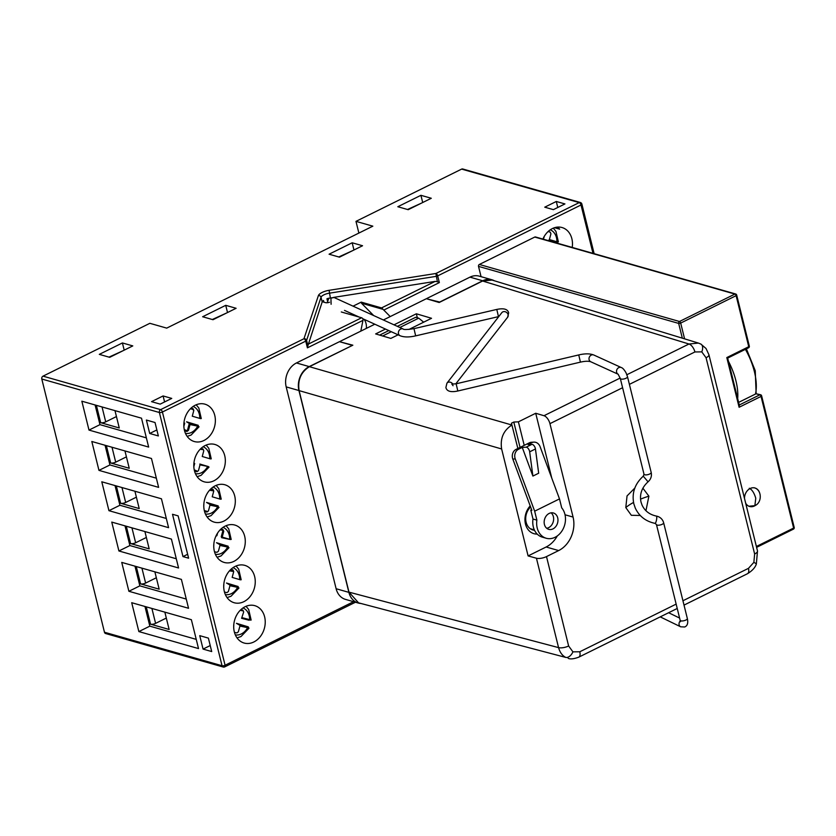<?xml version="1.0" encoding="UTF-8"?>
<svg xmlns="http://www.w3.org/2000/svg" width="836" height="836" viewBox="0 0 836 836"><rect width="100%" height="100%" fill="white"/><g stroke="black" fill="none" stroke-linecap="round" stroke-linejoin="round"><path stroke-width="1.25" d="M213.932 480.784A19.427 15.435 -74.1 0 1 204.245 481.839A19.427 15.435 -74.1 0 1 193.806 464.868A19.427 15.435 -74.1 0 1 205.207 445.515A19.427 15.435 -74.1 0 1 214.894 444.459A19.427 15.435 -74.1 0 1 225.333 461.43A19.427 15.435 -74.1 0 1 213.932 480.784M233.881 561.384A19.427 15.435 -74.1 0 1 224.194 562.44A19.427 15.435 -74.1 0 1 213.755 545.469A19.427 15.435 -74.1 0 1 225.156 526.116A19.427 15.435 -74.1 0 1 234.843 525.06A19.427 15.435 -74.1 0 1 245.282 542.031A19.427 15.435 -74.1 0 1 233.881 561.384M253.831 641.985A19.427 15.435 -74.1 0 1 244.143 643.041A19.427 15.435 -74.1 0 1 233.704 626.07A19.427 15.435 -74.1 0 1 245.105 606.717A19.427 15.435 -74.1 0 1 254.792 605.661A19.427 15.435 -74.1 0 1 265.231 622.632A19.427 15.435 -74.1 0 1 253.831 641.985M572.211 247.435A19.427 15.435 105.9 0 0 562.032 227.538A19.427 15.435 105.9 0 0 552.345 228.583A19.427 15.435 105.9 0 0 542.898 239.086M203.963 440.478A19.427 15.435 -74.1 0 1 194.276 441.533A19.427 15.435 -74.1 0 1 183.836 424.563A19.427 15.435 -74.1 0 1 195.237 405.22A19.427 15.435 -74.1 0 1 204.924 404.164A19.427 15.435 -74.1 0 1 215.364 421.135A19.427 15.435 -74.1 0 1 203.963 440.478M243.851 601.68A19.427 15.435 -74.1 0 1 234.164 602.735A19.427 15.435 -74.1 0 1 223.724 585.764A19.427 15.435 -74.1 0 1 235.125 566.421A19.427 15.435 -74.1 0 1 244.812 565.366A19.427 15.435 -74.1 0 1 255.252 582.337A19.427 15.435 -74.1 0 1 243.851 601.68M223.912 521.079A19.427 15.435 -74.1 0 1 214.225 522.134A19.427 15.435 -74.1 0 1 203.785 505.163A19.427 15.435 -74.1 0 1 215.186 485.82A19.427 15.435 -74.1 0 1 224.874 484.765A19.427 15.435 -74.1 0 1 235.313 501.736A19.427 15.435 -74.1 0 1 223.912 521.079M126.414 456.853L115.702 462.162A3.699 1.317 166.1 0 1 110.655 462.966L106.36 445.64M136.393 497.159L125.672 502.457A3.699 1.317 166.1 0 1 120.624 503.272L116.34 485.935M134.92 491.234L139.215 508.57L120.624 503.272M166.322 518.477L119.914 505.257L115.034 485.57M108.941 510.681L101.793 481.797L161.442 498.789L168.59 527.673L108.941 510.681L119.914 505.257M156.332 577.76L145.621 583.058A3.699 1.317 166.1 0 1 140.573 583.873L136.278 566.536M154.869 571.834L159.164 589.171L140.573 583.873M186.261 599.078L139.852 585.858L134.983 566.171M128.89 591.282L121.742 562.398L181.391 579.39L188.539 608.274L128.89 591.282L139.852 585.858M178.131 515.875L172.509 514.276L182.979 556.588L188.602 558.187L178.131 515.875M187.64 554.289L182.979 556.588M208.383 638.119L199.741 635.653L203.064 649.091L211.707 651.558L208.383 638.119M226.368 313.103L212.313 319.509M213.013 319.707L202.636 316.75L225.73 305.328L236.107 308.285L213.013 319.707M227.517 312.528L225.73 305.328M149.707 433.476L158.349 435.943L155.026 422.514L146.384 420.048L149.707 433.476L156.865 429.944M160.198 404.122L151.546 401.656L163.093 395.95L171.746 398.406L160.198 404.122M116.444 416.558L105.723 421.856A3.699 1.317 166.1 0 1 100.675 422.671L96.391 405.335M88.992 430.08L81.844 401.196L141.503 418.188L148.651 447.072L88.992 430.08L99.965 424.646L95.095 404.969M146.373 437.876L99.965 424.646M114.981 410.633L119.266 427.969L100.675 422.671M164.587 401.949L163.093 395.95M557.779 207.474L556.295 201.476L564.937 203.932L553.39 209.648L544.748 207.182L556.295 201.476M352.813 250.56L338.758 256.965M329.081 254.207L352.175 242.785L362.552 245.742L339.458 257.164L329.081 254.207M353.962 249.995L352.175 242.785M421.553 203.085L407.498 209.491M397.821 206.732L420.916 195.31L431.292 198.268L408.198 209.69L397.821 206.732M422.702 202.511L420.916 195.31M104.469 632.246L222.052 665.738A2.215 1.766 105.9 0 0 223.17 667.013L105.587 633.521A2.215 1.766 -74.1 0 1 104.469 632.246L41.8 379.021A2.215 1.766 -74.1 0 1 43.033 376.148L160.616 409.64L303.949 338.747A2.215 2.027 18.5 0 1 306.593 340.409L307.899 345.696L322.184 301.974A7.399 2.633 166.1 0 1 323.48 300.479A3.699 1.317 166.1 0 0 322.811 301.535A3.699 1.317 166.1 0 0 323.511 302.068L325.476 302.632A3.699 1.317 166.1 0 0 329.499 302.245M333.731 297.376L435.117 281.408L437.364 281.659L435.89 273.487L579.223 202.605L461.639 169.102A2.215 1.766 -74.1 0 1 462.747 168.987L580.33 202.479A2.215 1.766 105.9 0 0 579.223 202.605A2.215 1.097 -116.3 0 1 581.01 204.987A2.215 0.784 -13.9 0 0 581.877 204.078A2.215 2.215 0 0 0 580.33 202.479M437.364 281.659L439.349 282.589L383.797 310.072L390.213 316.583M327.399 300.636L326.939 298.776A3.699 1.317 166.1 0 1 328.788 298.316M356.387 316.269A12.216 9.708 -74.1 0 1 357.191 316.186M363.994 319.279A12.216 9.708 -74.1 0 1 366.314 328.412M341.297 311.974L361.622 317.764A2.215 1.097 63.7 0 1 363.043 319.185L362.96 320.376L307.408 347.849L307.899 345.696M360.807 331.129L362.96 320.376M353.064 306.164L361.225 302.12L361.486 303.217L373.65 315.548M361.486 303.217L382.961 309.33A2.215 1.097 -116.3 0 0 381.54 307.909L435.117 281.408M361.225 302.12L381.54 307.909M383.797 310.072L382.961 309.33M326.939 298.776A7.399 2.633 166.1 0 1 328.924 298.201M43.033 376.148L149.853 323.313L166.709 328.12L372.835 226.169L355.979 221.362L461.639 169.102M358.874 233.077L355.979 221.362M123.038 350.723L108.983 357.129M109.694 357.327L99.317 354.37L122.411 342.948L132.788 345.905L109.694 357.327M124.198 350.159L122.411 342.948M557.11 227.152L557.769 227.34A19.427 15.435 -74.1 0 1 559.66 229.158L554.54 227.706M555.7 227.392L555.867 228.082M210.223 645.549L203.064 649.091M166.312 618.065L155.59 623.363A3.699 1.317 166.1 0 1 150.543 624.178L146.258 606.842M164.849 612.14L169.133 629.466L150.543 624.178M196.241 639.373L149.832 626.154L144.962 606.476M138.86 631.577L131.712 602.704L191.371 619.695L198.519 648.579L138.86 631.577L149.832 626.154M146.363 537.464L135.641 542.763A3.699 1.317 166.1 0 1 130.594 543.567L126.309 526.241M144.9 531.539L149.184 548.865L130.594 543.567M176.291 558.772L129.883 545.553L125.013 525.875M118.911 550.976L111.763 522.092L171.422 539.095L178.57 567.978L118.911 550.976L129.883 545.553M151.473 458.494L158.621 487.367L98.962 470.375L91.814 441.492L151.473 458.494M156.342 478.171L109.934 464.952L98.962 470.375M109.934 464.952L105.064 445.264M124.951 450.938L129.235 468.264L110.655 462.966M543.379 238.02L543.243 238.72M548.123 231.541L550.182 232.074L550.934 233.787L549.388 239.566L557.675 242.012A17.765 14.118 105.9 0 0 557.696 241.667M549.388 239.566L548.844 240.172L557.675 242.012M543.787 238.124L544.257 236.389M191.005 408.167L193.074 408.7L192.489 409.295L193.827 410.413L192.28 416.192L200.567 418.637A17.765 14.118 105.9 0 0 200.588 418.293M193.147 406.442A14.066 11.171 105.9 0 1 199.773 418.125L200.567 418.637M186.271 414.646L187.139 413.026M192.489 409.295L190.399 408.752M184.61 423.131L183.93 422.964M198.31 426.715A17.765 14.118 105.9 0 0 198.508 426.308L190.044 424.542L188.487 430.321L186.971 431.449L184.568 430.833M198.508 426.308L197.536 426.475A14.066 11.171 105.9 0 1 185.477 433.393M190.044 424.542L189.082 424.28L187.525 430.059L188.487 430.321M189.866 423.737L198.247 425.315L186.574 421.814L189.866 423.737M184.359 430.007L186.773 430.634L184.265 429.558M194.589 463.437L193.9 463.269M208.279 467.021A17.765 14.118 105.9 0 0 208.477 466.603L200.013 464.847L198.466 470.626L196.951 471.755L194.548 471.138M208.477 466.603L199.846 464.043L200.013 464.847M200.985 448.462L203.043 448.995L203.796 450.719L202.249 456.498L210.536 458.943A17.765 14.118 105.9 0 0 210.557 458.598M203.127 446.748A14.066 11.171 105.9 0 1 209.752 458.431L210.536 458.943M196.241 454.941L197.118 453.321M200.17 449.256L202.458 449.601L200.368 449.057M203.043 448.995L202.458 449.601M194.339 470.313L196.742 470.929L194.234 469.863M209.815 504.338L218.196 505.916L206.523 502.415L209.815 504.338L209.982 505.143L208.436 510.921L206.92 512.06L204.517 511.433M204.308 510.608L206.722 511.235L206.92 512.06M218.259 507.316A17.765 14.118 105.9 0 0 218.457 506.909L209.982 505.143M218.457 506.909L217.485 507.076L217.318 506.271M203.775 505.989L203.879 503.565M210.954 488.767L213.023 489.3L213.776 491.014L212.229 496.793L220.505 499.238A17.765 14.118 105.9 0 0 220.537 498.893M213.096 487.043A14.066 11.171 105.9 0 1 219.722 498.726L220.505 499.238M206.22 495.246L207.088 493.627M210.149 489.562L212.438 489.896L210.348 489.363M212.438 489.896L212.814 490.753L209.502 490.272M220.934 529.063L222.993 529.596L223.745 531.32L222.784 531.059L221.237 536.837L222.198 537.099L221.655 537.694L230.485 539.544A17.765 14.118 105.9 0 0 230.506 539.199M216.19 535.542L216.775 535.688M217.057 533.922L216.054 536.252M223.745 531.32L222.198 537.099L230.485 539.544M219.795 544.644L228.165 546.221L216.493 542.71L219.795 544.644L219.962 545.448L218.415 551.227L216.89 552.356L214.486 551.739M228.228 547.622A17.765 14.118 105.9 0 0 228.427 547.214L219.962 545.448M228.427 547.214L227.455 547.381L227.287 546.577M213.744 546.284L213.849 543.87M220.119 529.867L222.407 530.202L220.317 529.658M229.764 584.939L238.145 586.517L226.472 583.016L229.764 584.939L229.931 585.743L228.385 591.522L226.869 592.661L224.466 592.034M238.208 587.917A17.765 14.118 105.9 0 0 238.406 587.509L229.931 585.743M238.406 587.509L237.434 587.687L237.267 586.872M223.724 586.59L223.829 584.165M230.903 569.368L232.962 569.901L233.725 571.615L232.168 577.394L240.454 579.839A17.765 14.118 105.9 0 0 240.486 579.494M233.045 567.644A14.066 11.171 105.9 0 1 239.671 579.338L240.454 579.839M226.169 575.847L227.037 574.227M230.099 570.162L232.377 570.497L232.753 571.354L229.451 570.873M239.733 625.244L248.114 626.822L236.442 623.311L239.733 625.244M248.376 627.815L239.911 626.049L238.354 631.828L236.839 632.957L234.435 632.34M233.693 626.885L233.798 624.471M248.114 626.822L248.376 627.805L248.114 626.822M247.237 627.178L247.404 627.982A14.066 11.171 105.9 0 1 235.344 634.9M242.147 617.699L249.64 619.633L249.097 620.239L241.594 618.306L243.694 611.921L242.942 610.196L242.356 610.803L240.266 610.259M250.434 620.145L249.64 619.633L250.434 620.145A17.765 14.118 105.9 0 0 250.455 619.8M236.139 616.142L237.006 614.523M745.67 503.209A9.624 7.649 105.9 0 0 749.662 506.491A9.624 7.649 105.9 0 0 754.459 505.968A9.624 7.649 105.9 0 0 755.911 505.059M759.496 492.498A9.624 7.649 105.9 0 0 754.939 487.984A9.624 7.649 105.9 0 0 750.143 488.506A9.624 7.649 105.9 0 0 744.489 498.413M756.078 393.756L760.593 394.749A1.484 1.181 -74.1 0 0 759.851 394.822L756.078 393.756L738.616 402.388M761.335 395.595A1.484 0.522 166.1 0 1 761.617 395.815A1.484 0.522 166.1 0 1 761.053 396.421L739.108 407.268L726.808 357.568L727.424 358.09L726.808 357.568L748.742 346.71A1.484 0.731 63.7 0 1 748.533 347.797A1.484 1.484 0 0 0 749.317 346.114L736.683 295.066A1.484 0.522 166.1 0 1 736.119 295.662L680.682 323.083L684.59 338.852M534.768 237.058L479.341 264.469L679.49 321.494L734.917 294.073L534.768 237.058A1.484 1.181 -74.1 0 1 535.51 236.975L735.659 293.99A1.484 1.181 105.9 0 0 734.917 294.073A1.484 0.731 63.7 0 1 736.119 295.662L748.742 346.71A1.484 0.522 -13.9 0 0 749.317 346.114M739.108 407.268L739.066 405.105M682.322 338.162L678.665 323.407A1.484 1.181 105.9 0 1 679.49 321.494A1.484 0.731 63.7 0 1 680.682 323.083A1.484 0.522 -13.9 0 1 678.665 323.407L478.516 266.381A1.484 1.181 -74.1 0 1 479.341 264.469M478.516 266.381L481.066 276.674M535.448 448.963A3.699 1.818 -116.3 0 0 535.333 448.368A3.699 1.818 -116.3 0 0 531.905 444.344L526.126 447.197A3.699 1.818 63.7 0 1 529.554 451.221A3.699 1.818 63.7 0 1 529.669 451.827L532.898 476.071L538.677 473.218L535.448 448.963L529.669 451.827M532.992 519.031A17.765 14.118 105.9 0 0 533.316 526.91A17.765 14.118 105.9 0 0 542.313 537.14L546.201 538.248A17.765 14.118 -74.1 0 1 537.214 528.018A17.765 14.118 -74.1 0 1 536.879 520.138L532.992 519.031L530.776 510.075L531.874 510.388L512.823 459.079L515.258 458.943L534.664 511.183L536.879 520.138M533.911 442.129L531.466 442.265A7.399 6.301 86.9 0 0 529.334 442.829L531.78 442.693A7.399 6.301 -93.1 0 1 533.911 442.129A7.399 6.301 -93.1 0 1 540.087 446.664L559.493 498.904L561.708 507.86A17.765 14.118 -74.1 0 1 564.927 514.318A17.765 14.118 -74.1 0 1 560.935 532.396A17.765 14.118 -74.1 0 1 546.201 538.248M557.706 517.881A8.517 6.761 -74.1 0 1 555.794 526.544A8.517 6.761 -74.1 0 1 548.74 529.355A8.517 6.761 -74.1 0 1 544.424 524.454A8.517 6.761 -74.1 0 1 546.336 515.791A8.517 6.761 -74.1 0 1 553.401 512.98A8.517 6.761 -74.1 0 1 557.706 517.881M546.702 528.268A8.517 6.761 105.9 0 0 553.38 516.648A8.517 6.761 105.9 0 0 551.102 512.834M532.898 476.071L522.249 447.406L526.126 447.197M559.493 498.904L534.664 511.183M522.249 447.406L518.498 449.266L516.052 449.392L529.334 442.829M531.612 509.667L530.776 510.075M516.052 449.392A7.399 6.301 86.9 0 0 512.823 459.079M531.78 442.693L528.028 444.553L531.905 444.344M515.258 458.943A7.399 6.301 -93.1 0 1 518.498 449.266M642.884 488.193L648.893 496.156L645.946 510.712M640.261 515.488L631.347 515.3L625.798 507.577L627.042 495.936L634.827 488.067M537.203 534.089A16.73 13.292 -74.1 0 1 525.489 524.057A16.73 13.292 -74.1 0 1 530.202 505.885M530.599 506.95A13.46 10.69 105.9 0 0 525.907 521.194A13.46 10.69 105.9 0 0 534.538 530.296M340.168 341.882L352.844 345.195L309.393 366.69L511.914 425.033C503.471 430.415 500.043 438.388 501.631 448.963L528.101 555.919L546.138 546.995A25.906 20.586 105.9 0 0 557.309 535.918M629.393 384.361L694.915 351.956A7.399 3.647 -116.3 0 0 688.968 344.014L698.415 343.073L492.049 280.07L482.612 281.011L439.161 302.496L426.37 298.703L383.358 319.979M374.81 324.211L340.053 341.401M399.827 327.482L418.711 318.15L415.68 317.283L397.351 326.353M379.659 335.1L388.792 330.586M382.637 335.988L391.269 331.714M423.664 322.173L418.711 318.15M524.214 445.358L518.393 421.835L513.795 422.044L511.444 423.215L517.871 448.504M513.795 422.044L520.065 447.406M427.071 298.912L439.694 302.057L482.717 280.781A18.507 14.703 -74.1 0 1 491.944 279.778A18.507 14.703 -74.1 0 1 494.379 280.781M426.945 298.421L469.957 277.144A18.507 14.703 -74.1 0 1 479.185 276.141L491.944 279.778M360.839 603.456A18.507 14.703 -74.1 0 1 358.247 603.028A18.507 14.703 -74.1 0 1 348.884 592.369L298.933 390.527A18.507 14.703 -74.1 0 1 309.205 366.596L352.269 345.477M358.247 603.028L345.498 599.391A18.507 14.703 -74.1 0 1 336.124 588.732L286.184 386.89A18.507 14.703 -74.1 0 1 296.456 362.96L339.468 341.684L352.228 345.32M501.631 448.963L299.11 390.621L348.978 592.139L358.56 602.85L565.742 657.409C562.294 655.643 559.901 652.383 558.563 647.618L536.44 558.229L528.101 555.919M568.281 658.371L568.156 658.34C570.319 659.353 573.851 658.967 578.731 657.18L578.731 657.18A7.399 3.647 -116.3 0 0 579.776 651.777L676.146 604.115M299.11 390.621C297.522 380.035 300.95 372.062 309.393 366.69M551.77 478.119L535.719 413.266L543.996 415.711A7.399 3.647 63.7 0 1 549.942 423.653L573.068 517.066A25.906 20.586 -74.1 0 1 558.667 550.569L546.504 556.588A7.399 2.633 166.1 0 1 536.44 558.229M518.393 421.835L535.719 413.266M698.415 343.073L700.861 344.077A7.399 4.441 117.4 0 1 701.77 351.872L706.065 357.745A7.399 2.633 -13.9 0 0 708.928 354.736L706.023 348.497L700.861 344.077A7.399 4.441 117.4 0 0 700.401 343.889M417.342 317.764L416.359 313.782L431.533 318.286L408.94 329.457M398.093 334.828L390.83 338.413L375.646 333.919L385.459 329.06M394.017 324.828L416.359 313.782M331.108 304.283L330.931 298.118L334.045 297.491L403.192 329.018A3.699 3.177 114.5 0 0 400.81 329.018A3.699 3.177 114.5 0 0 398.49 333.71A3.699 3.177 114.5 0 0 400.12 335.748C404.06 337.305 409.232 337.347 415.659 335.863L413.987 328.652C407.184 329.666 403.589 329.781 403.192 329.018M112.014 447.25L115.702 462.162M121.983 487.545L125.672 502.457M141.932 568.146L145.621 583.058M102.034 406.944L105.723 421.856M592.985 253.35L581.01 204.987L437.688 275.88A2.215 0.784 -13.9 0 1 436.058 276.382L329.259 293.196A7.399 2.633 -13.9 0 0 321.024 297.271L306.593 340.409A2.215 0.784 -13.9 0 1 305.746 341.13L162.414 412.023L225.083 665.247L353.576 601.69M322.184 301.974L321.024 297.271A2.215 2.027 -161.5 0 0 318.38 295.61A9.624 3.417 166.1 0 1 329.081 290.311L435.89 273.487A2.215 1.097 -116.3 0 1 437.688 275.88L439.349 282.589M307.408 347.849L305.746 341.13A2.215 1.097 63.7 0 0 303.949 338.747L318.38 295.61M330.283 297.365L329.081 290.311M323.898 302.183L323.48 300.479M308.035 344.265L361.622 317.764M224.278 666.898A2.215 1.097 -116.3 0 0 224.769 666.867A2.215 1.097 -116.3 0 0 225.083 665.247A2.215 0.784 -13.9 0 1 222.052 665.738L159.383 412.514A2.215 1.766 105.9 0 1 160.616 409.64A2.215 1.097 63.7 0 1 162.414 412.023A2.215 0.784 -13.9 0 1 159.383 412.514L41.8 379.021M151.901 608.451L155.59 623.363M131.952 527.85L135.641 542.763M556.891 241.499A14.066 11.171 105.9 0 0 550.266 229.816M193.827 410.413L193.074 408.7M183.826 425.388L184.442 423.1M193.806 465.683L194.412 463.395M195.446 473.688A14.066 11.171 105.9 0 0 207.516 466.781M205.416 513.994A14.066 11.171 105.9 0 0 217.485 507.076M229.691 539.032A14.066 11.171 105.9 0 0 223.066 527.349M215.395 554.289A14.066 11.171 105.9 0 0 227.455 547.381M225.365 594.595A14.066 11.171 105.9 0 0 237.434 587.687M240.872 609.663L242.942 610.196M249.64 619.633A14.066 11.171 105.9 0 0 243.015 607.95M755.483 394.049A45.896 22.603 -116.3 0 0 754.396 371.644A45.896 22.603 -116.3 0 0 745.398 349.344M728.459 361.309A45.896 22.603 63.7 0 1 735.92 380.788A45.896 22.603 63.7 0 1 737.697 398.636M754.072 487.743C762.087 489.614 762.254 502.655 754.887 505.655L755.754 498.225C754.177 492.885 752.024 489.562 749.275 488.266M756.381 546.483L793.625 528.07A1.484 0.731 63.7 0 1 793.416 529.146A1.484 1.484 0 0 0 794.2 527.464L761.617 395.815A1.484 1.484 0 0 0 760.593 394.749M739.264 405.011L759.851 394.822A1.484 0.731 63.7 0 1 761.053 396.421L793.625 528.07A1.484 0.522 -13.9 0 0 794.2 527.464M736.401 294.847A1.484 0.522 166.1 0 1 736.683 295.066A1.484 1.484 0 0 0 735.659 293.99A1.484 1.181 105.9 0 1 736.401 294.847M648.893 496.156A38.487 13.669 -13.9 0 0 640.543 499.144M633.531 502.446A38.487 13.669 -13.9 0 0 625.798 507.577M469.957 277.144L482.717 280.781M296.456 362.96L309.205 366.596M286.184 386.89L298.933 390.527M336.124 588.732L348.884 592.369M348.978 592.139L558.563 647.618A7.399 2.633 166.1 0 0 568.626 645.988L546.504 556.588M558.667 550.569L546.138 546.995M573.068 517.066L565.032 514.777M568.626 645.988L572.921 651.85L579.776 651.777M565.742 657.409A7.399 4.441 -62.6 0 0 572.921 651.85M684.015 605.107L747.426 573.747A7.399 3.647 -116.3 0 0 748.471 568.344L753.863 562.367L754.636 553.986L706.065 357.745M682.939 600.75L748.471 568.344M747.426 573.747C752.243 570.789 755.211 567.56 756.34 564.049A7.399 0.721 -156.8 0 0 753.863 562.367M754.636 553.986A7.399 2.633 -13.9 0 0 757.5 550.976L708.928 354.736M694.915 351.956L701.77 351.872M549.942 423.653L622.601 387.716M626.875 374.727L688.968 344.014L482.612 281.011M543.996 415.711L620.187 378.029M663.617 522.709A3.699 1.317 166.1 0 1 663.648 522.782L687.338 618.525A3.699 1.317 166.1 0 1 685.478 620.228A3.699 1.317 166.1 0 1 680.577 620.74A3.699 1.317 166.1 0 1 680.159 620.302L680.347 621.765L680.859 620.845M655.069 523.367C645.81 521.434 639.206 516.334 635.287 508.089L633.834 503.847C631.64 493.135 634.785 483.908 643.271 476.175L648.057 481.818C641.745 487.628 639.394 494.389 641.013 502.07L642.048 505.09C644.817 510.974 649.603 514.642 656.417 516.084A3.699 0.784 100.5 0 1 656.615 516.293A3.699 0.784 100.5 0 1 656.406 520.42A3.699 0.784 100.5 0 1 655.069 523.367L656.459 524.559A3.699 1.317 166.1 0 1 656.448 524.517L680.159 620.302M656.417 516.084C659.552 516.752 661.798 518.487 663.147 521.319L663.648 522.782A3.699 1.317 166.1 0 1 661.098 524.736A3.699 1.317 166.1 0 1 656.887 524.998A3.699 1.317 166.1 0 1 656.49 524.642A3.699 1.317 166.1 0 1 656.459 524.559M651.171 472.392A3.699 1.317 166.1 0 1 651.192 472.465A3.699 1.317 166.1 0 1 648.642 474.42A3.699 1.317 166.1 0 1 644.431 474.681A3.699 1.317 166.1 0 1 644.033 474.325A3.699 1.317 166.1 0 1 644.013 474.242L620.312 378.499A3.699 1.317 166.1 0 0 620.74 378.938A3.699 1.317 166.1 0 0 625.631 378.426A3.699 1.317 166.1 0 0 627.502 376.722L626.07 372.866C624.273 369.711 622.695 367.945 621.326 367.558A3.699 3.177 114.5 0 0 618.943 367.558A3.699 3.177 114.5 0 0 616.54 370.839A3.699 3.177 114.5 0 0 618.117 374.225L620.312 378.499M621.326 367.558L593.811 355.018A3.699 3.177 114.5 0 0 591.428 355.018A3.699 3.177 114.5 0 0 589.108 359.71A3.699 3.177 114.5 0 0 590.738 361.748C588.304 360.985 584.876 361.121 580.435 362.134L457.825 390.997L456.132 383.797L451.827 384.09L453.07 385.73M593.811 355.018C589.986 353.503 584.96 353.471 578.742 354.934L580.435 362.134M455.777 383.881L507.619 317.252A3.699 3.166 -142.1 0 0 508.11 314.681A3.699 3.166 -142.1 0 0 508.1 314.66A3.699 3.166 -142.1 0 0 505.299 311.765A3.699 3.166 -142.1 0 0 501.778 312.706L446.926 383.191A3.699 3.166 -142.1 0 1 452.882 384.205M507.619 317.252L508.654 312.904C507.786 309.132 503.836 307.972 496.793 309.425L498.465 316.635L415.659 335.863M687.338 618.525C688.321 623.05 687.432 625.871 684.694 626.99L680.671 626.801A3.699 3.156 -64.1 0 1 680.285 620.929M223.17 667.013A2.215 2.215 0 0 0 224.769 666.867L355.457 602.233M594.145 253.684L581.877 204.078M553.286 228.165L555.93 231.373L558.396 241.928M196.167 404.791L198.822 407.999L201.277 418.564M184.725 423.162L183.857 426.391M187.17 436.392L191.11 435.054L199.072 426.788M194.694 463.468L193.837 466.687M197.139 476.687L201.089 475.35L209.052 467.084M206.147 445.086L208.791 448.305L211.257 458.859M207.119 516.993L211.059 515.655L219.022 507.389M216.116 485.392L218.771 488.6L221.226 499.165M217.59 533.065L216.879 535.719M226.086 525.698L228.74 528.906L231.196 539.46M217.088 557.288L221.038 555.95L228.991 547.695M227.058 597.594L231.008 596.256L238.971 587.99M236.065 565.993L238.709 569.212L241.176 579.766M237.037 637.889L240.977 636.562L248.94 628.296L248.261 626.885M246.035 606.299L248.689 609.507L251.145 620.061M746.402 348.852L755.253 370.745L756.141 393.725M739.4 405.523L727.665 358.101L748.533 347.797M754.887 505.655L748.795 506.25M756.601 547.361L793.416 529.146M530.275 528.718L534.34 529.867M578.731 657.18L677.223 608.472M757.5 550.976L756.34 564.049M648.057 481.818C650.899 479.227 651.944 476.112 651.192 472.465L627.502 376.722M618.253 374.288L590.738 361.748M446.926 383.191L445.891 387.538C446.8 391.332 450.782 392.492 457.825 390.997M680.671 626.801L660.231 616.874M400.12 335.748L362.761 318.715M359.083 317.043L344.505 310.396M334.045 297.491L328.893 298.222L327.106 302.736M496.793 309.425L413.987 328.652M578.742 354.934L456.132 383.797M643.271 476.175L644.013 474.242M679.595 618.055L668.622 612.725"/></g></svg>
